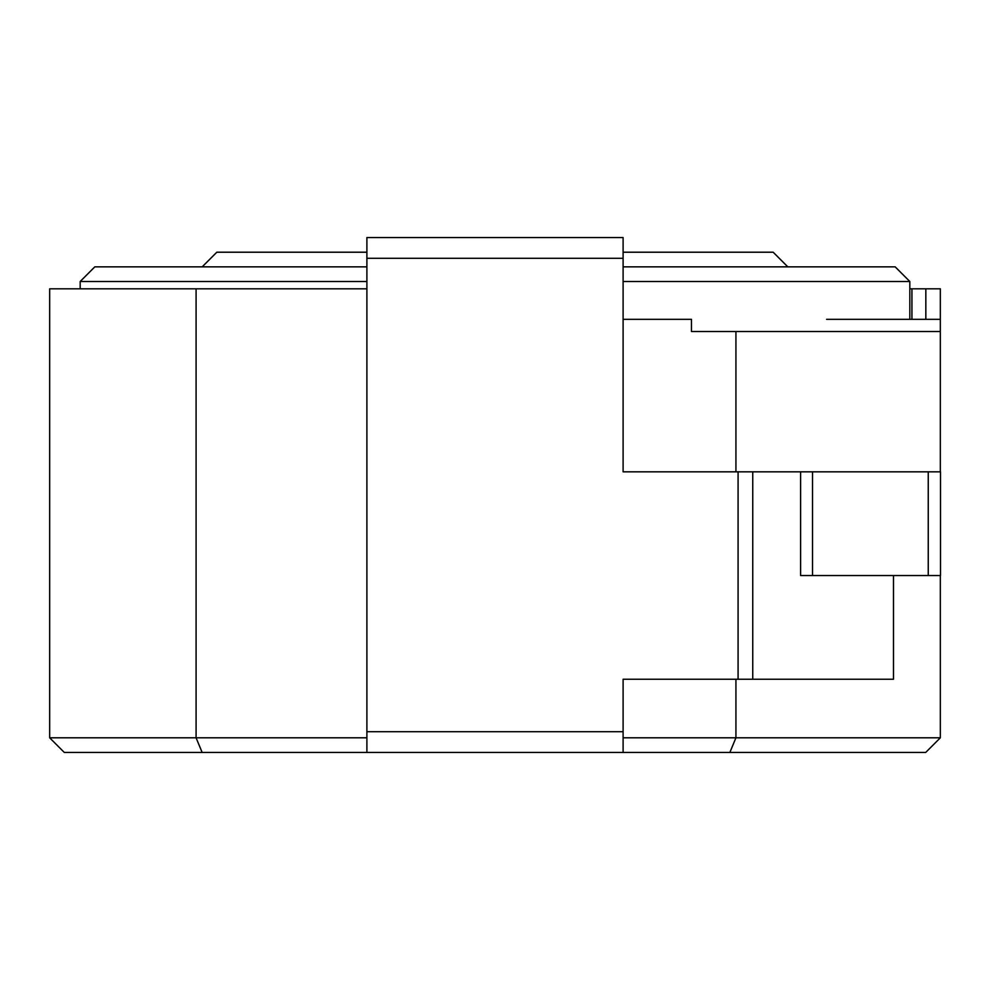 <?xml version="1.0" encoding="UTF-8"?>
<svg xmlns="http://www.w3.org/2000/svg" width="990" height="990" viewBox="0 0 990 990"><rect width="100%" height="100%" fill="white"/><g stroke="black" fill="none" stroke-linecap="round" stroke-linejoin="round"><path stroke-width="1.49" d="M893.5 575.537L893.5 679.251L623.106 679.251L623.106 752.449L64.313 752.449L49.673 737.81L49.673 288.82L196.082 288.82L196.082 737.81L366.894 737.81L366.894 752.449L366.894 288.82L196.082 288.82M366.894 237.575L366.894 731.709L623.106 731.709M623.106 237.575L623.106 471.834L940.5 471.834L940.5 575.537L928.249 575.537L928.249 471.834M812.518 471.834L812.518 575.537L800.601 575.537L800.601 471.834M812.518 575.537L928.249 575.537M80.178 288.82L80.178 281.507L366.894 281.507M623.106 281.507L909.822 281.507L909.822 319.325M80.178 281.507L94.817 266.854L366.894 266.854M623.106 266.854L895.183 266.854L909.822 281.507M202.183 266.854L216.822 252.215L366.894 252.215M623.106 252.215L773.178 252.215L787.817 266.854M49.673 575.537L49.673 471.834M623.106 737.81L735.929 737.81L735.929 679.251M735.929 471.834L735.929 331.526L691.466 331.526L691.466 319.325L623.106 319.325M940.327 737.81L925.687 752.449L729.865 752.449L735.929 737.81L940.327 737.81L940.327 575.537M940.327 471.834L940.327 288.82L909.822 288.82M826.588 319.325L940.327 319.325M940.327 331.526L735.929 331.526M729.865 752.449L623.106 752.449M202.146 752.449L196.082 737.81L49.673 737.81M623.106 258.291L366.894 258.291M738.082 679.251L738.082 471.834M752.746 679.251L752.746 471.834M911.938 319.325L911.938 288.82M925.836 319.325L925.836 288.82M623.106 237.551L366.894 237.551"/></g></svg>
